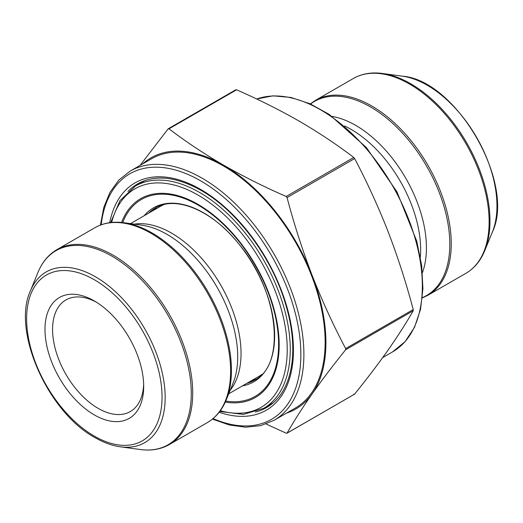 <?xml version="1.0" encoding="UTF-8"?>
<svg xmlns="http://www.w3.org/2000/svg" width="523" height="523" viewBox="0 0 523 523"><rect width="100%" height="100%" fill="white"/><g stroke="black" fill="none" stroke-linecap="round" stroke-linejoin="round"><path stroke-width="0.78" d="M140.072 165.392L168.105 128.906L168.994 128.828C185.828 141.648 203.963 153.723 223.413 165.059C243.071 176.303 263.991 186.776 286.166 196.478L287.055 197.583C294.129 224.302 302.503 250.269 312.179 275.49C322.037 300.601 333.19 324.966 345.644 348.58L345.644 349.763C333.19 365.211 322.037 379.901 312.179 393.845C302.503 407.685 294.129 420.773 287.055 433.116L286.166 433.194L266.096 424.009M353.751 394.172L354.64 394.094C367.094 378.652 378.247 363.956 388.105 350.011C397.781 336.171 406.155 323.083 413.229 310.74L413.229 309.557C406.155 282.838 397.781 256.871 388.105 231.656C378.247 206.539 367.094 182.174 354.64 158.561L353.751 157.456C336.949 144.649 318.808 132.574 299.339 121.225C279.7 110 258.78 99.527 236.579 89.806L235.69 89.884M286.892 433.266L354.594 394.146L287.055 433.116M96.271 302.111A64.427 37.198 -120 0 0 65.918 299.954A64.427 37.198 -120 0 0 56.046 351.58A64.427 37.198 -120 0 0 98.134 408.352A64.427 37.198 -120 0 0 130.345 411.542A64.427 37.198 -120 0 0 143.648 384.176M142.661 163.895A144.956 83.693 60 0 1 223.413 165.059A144.956 83.693 60 0 1 312.179 275.49A144.956 83.693 60 0 1 312.179 393.845A144.956 83.693 60 0 1 286.545 413.111M130.207 171.086L151.467 158.809A143.884 83.072 60 0 1 295.351 241.881A143.884 83.072 60 0 1 295.351 408.025L274.091 420.296A143.884 83.072 60 0 0 296.149 305.001A143.884 83.072 60 0 0 202.153 178.212A143.884 83.072 60 0 0 130.207 171.086L118.884 180.023L109.993 192.274L103.789 207.435L100.416 225.08M138.17 184.469A129.089 74.534 60 0 1 141.302 181.997M270.188 405.233A129.089 74.534 60 0 1 266.482 406.717M130.482 223.622L160.28 206.422A98.246 56.726 60 0 1 163.843 204.643M261.853 374.396A98.246 56.726 60 0 1 258.525 376.593L228.734 393.793M94.336 414.922A69.794 40.297 60 0 1 44.985 329.444A69.794 40.297 60 0 1 94.336 300.954A69.794 40.297 60 0 1 143.688 386.432A69.794 40.297 60 0 1 94.336 414.922M151.48 211.501A99.324 57.347 60 0 1 156.769 207.258M256.048 379.214A99.324 57.347 60 0 1 249.726 381.672M246.804 383.359A99.324 57.347 -120 0 0 254.623 380.084C285.904 365.374 279.171 291.958 239.403 244.672C212.547 210.318 175.584 195.197 155.305 208.049A99.324 57.347 -120 0 0 148.558 213.188M144.198 215.705A100.396 57.961 60 0 1 203.65 212.854A100.396 57.961 60 0 1 271.692 310.74A100.396 57.961 60 0 1 242.443 385.876M225.74 401.082A113.7 65.65 -120 0 0 277.393 327.542A113.7 65.65 -120 0 0 198.217 205.127A113.7 65.65 -120 0 0 122.676 222.569M220.32 410.705A126.167 72.841 -120 0 0 286.512 336.191A126.167 72.841 -120 0 0 198.014 195.066A126.167 72.841 -120 0 0 111.634 222.452M121.578 222.452A114.779 66.264 60 0 1 198.014 204.369A114.779 66.264 60 0 1 277.981 328.267A114.779 66.264 60 0 1 225.289 402.089M272.038 403.508A128.312 74.083 -120 0 0 273.379 402.697L263.69 408.326L243.332 414.393L219.765 411.464M110.699 222.55L119.95 200.675L135.379 186.083A128.312 74.083 60 0 1 199.531 192.438A128.312 74.083 60 0 1 283.355 305.51A128.312 74.083 60 0 1 263.69 408.326M143.727 181.259L145.087 180.507A128.312 74.083 -120 0 0 143.727 181.259L135.379 186.083M345.644 349.763L413.229 310.74M345.644 348.58L413.229 309.557M287.055 197.583L354.64 158.561M286.166 196.478L353.751 157.456M168.994 128.828L236.579 89.806M484.749 250.667L492.372 232.016A98.553 56.902 -120 0 0 427.271 85.249A98.553 56.902 -120 0 0 402.409 76.188L382.444 73.468A112.072 64.702 60 0 1 410.718 83.772A112.072 64.702 60 0 1 484.749 250.667C480.552 260.866 474.25 268.43 465.83 273.366A112.504 64.957 -120 0 0 483.075 183.213A112.504 64.957 -120 0 0 409.581 84.079A112.504 64.957 -120 0 0 353.326 78.502L315.441 100.377A112.504 64.957 60 0 1 371.69 105.947A112.504 64.957 60 0 1 445.191 205.088A112.504 64.957 60 0 1 427.945 295.24L465.83 273.366M422.362 297.62A112.072 64.702 -120 0 0 444.825 209.429A112.072 64.702 -120 0 0 370.552 106.96A112.072 64.702 -120 0 0 310.59 104.018M422.414 272.64A99.978 57.72 -120 0 0 355.738 125.389A99.978 57.72 -120 0 0 332.249 116.466M420.342 257.166A98.246 56.726 -120 0 0 351.181 129.429A98.246 56.726 -120 0 0 344.611 125.997M382.673 357.608L392.538 351.914A143.884 83.072 -120 0 0 414.595 236.618A143.884 83.072 -120 0 0 320.599 109.83A143.884 83.072 -120 0 0 256.682 99.004M213.064 418.583A141.733 81.83 -120 0 0 300.66 347.128A141.733 81.83 -120 0 0 200.636 180.84A141.733 81.83 -120 0 0 101.187 224.792M109.699 222.687A131.24 75.77 60 0 1 200.636 189.411A131.24 75.77 60 0 1 292.965 339.133A131.24 75.77 60 0 1 219.15 412.261M255.348 412.059A129.089 74.534 -120 0 0 266.697 407.489C281.302 398.853 289.847 382.941 292.331 359.746C293.959 341.532 291.285 321.58 284.303 299.901C269.966 254.753 235.899 210.011 201.08 190.392C176.029 176.493 154.873 174.322 137.608 183.893A129.089 74.534 -120 0 0 127.972 191.438M134.274 224.138A98.246 56.726 60 0 1 220.693 284.989A98.246 56.726 60 0 1 230.179 390.256M141.785 225.165A99.978 57.72 60 0 1 216.999 287.12A99.978 57.72 60 0 1 233.049 383.235L226.224 399.925A112.072 64.702 60 0 0 152.193 233.029A112.072 64.702 60 0 0 123.918 222.726L141.785 225.165M207.304 422.623A112.504 64.957 -120 0 0 207.311 292.717A112.504 64.957 -120 0 0 94.807 227.76L56.915 249.634A112.504 64.957 60 0 1 169.419 314.591A112.504 64.957 60 0 1 169.419 444.498L207.304 422.623C215.724 417.687 222.033 410.124 226.224 399.925M140.308 449.532A112.072 64.702 -120 0 0 189.96 376.115A112.072 64.702 -120 0 0 112.033 256.218A112.072 64.702 -120 0 0 38.002 272.333L30.373 290.984A98.553 56.902 60 0 1 95.474 276.811A98.553 56.902 60 0 1 164.006 382.248A98.553 56.902 60 0 1 120.342 446.812L140.308 449.532C151.232 450.996 160.94 449.322 169.419 444.498M94.336 436.13A95.768 55.288 -120 0 0 152.978 352.698A95.768 55.288 -120 0 0 35.695 284.983A95.768 55.288 -120 0 0 94.336 436.13M249.883 381.581L256.061 379.201M156.789 207.245L151.637 211.41M168.269 128.756L235.853 89.734M427.945 295.24L422.329 297.92M315.441 100.377L310.316 103.9M382.444 73.468C371.513 72.004 361.811 73.678 353.326 78.502M492.372 232.016C515.874 183.508 456.18 80.097 402.409 76.188M256.656 98.991L272.993 95.833L290.984 97.455L309.976 103.75L329.313 114.465L366.355 147.486L396.944 191.81L416.746 241.155L421.643 265.514L422.924 288.513L420.531 309.341L414.53 327.267L405.09 341.643L392.538 351.914M94.807 227.76C103.286 222.935 112.988 221.255 123.918 222.726M56.915 249.634C48.502 254.57 42.193 262.134 38.002 272.333M30.373 290.984C11.735 330.961 48.031 412.457 95.003 437.607C103.652 442.595 112.099 445.661 120.342 446.812M212.43 419.1L229.401 425.003L245.633 427.213L260.689 425.637L274.091 420.296"/></g></svg>
